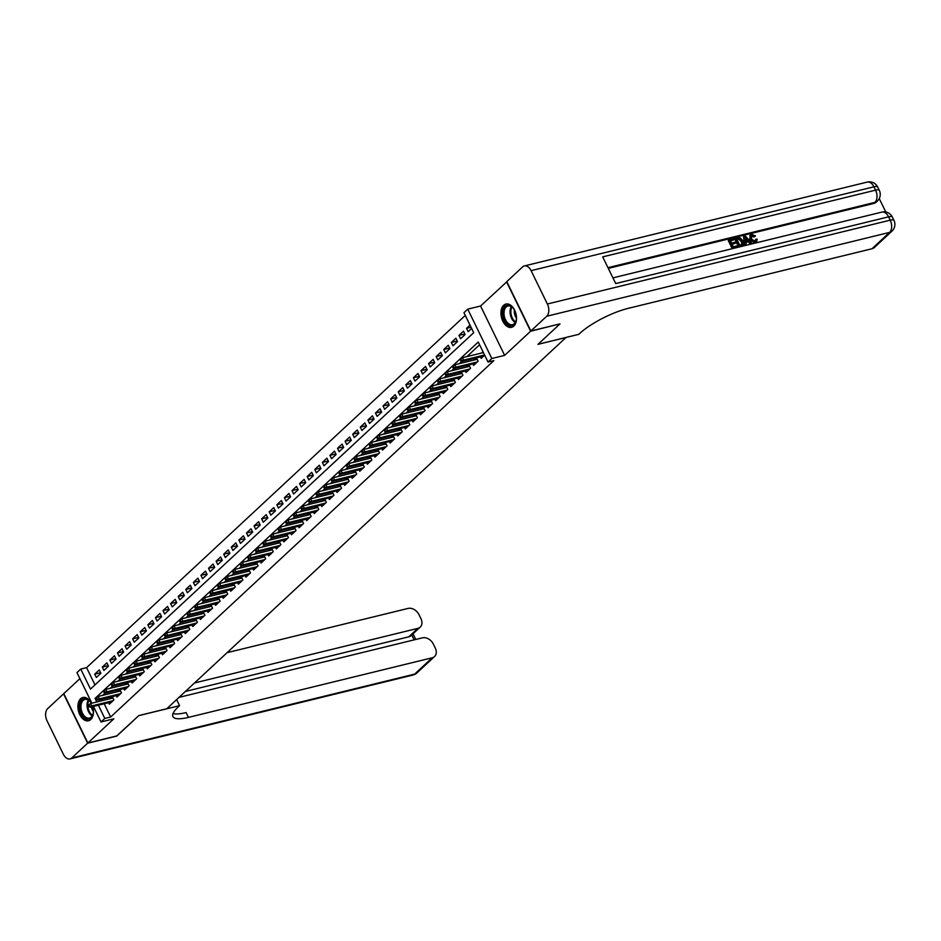<?xml version="1.0" encoding="UTF-8"?>
<svg xmlns="http://www.w3.org/2000/svg" width="941" height="941" viewBox="0 0 941 941"><rect width="100%" height="100%" fill="white"/><g stroke="black" fill="none" stroke-linecap="round" stroke-linejoin="round"><path stroke-width="1.41" d="M503.658 305.296A11.986 7.469 -103.7 0 0 502.047 319.387A11.986 7.469 -103.7 0 0 511.575 327.339A11.986 7.469 -103.7 0 0 513.798 326.104A11.986 7.469 -103.7 0 0 515.409 312.012A11.986 7.469 -103.7 0 0 505.882 304.061A11.986 7.469 -103.7 0 0 503.658 305.296M91.442 703.292A11.986 7.469 -103.7 0 0 82.843 697.504A11.986 7.469 -103.7 0 0 80.608 698.728A11.986 7.469 -103.7 0 0 79.009 712.831A11.986 7.469 -103.7 0 0 88.536 720.771A11.986 7.469 -103.7 0 0 90.759 719.547A11.986 7.469 -103.7 0 0 92.747 706.597M91.865 703.186L76.95 672.603L80.738 669.075L90.501 689.083L473.699 332.691L463.948 312.683L467.736 309.154L491.814 358.509L488.014 362.038L478.263 342.03L95.053 698.422L96.794 701.986M506.846 281.771L480.569 306.013L467.736 309.154M79.903 678.649L63.788 693.635L87.866 742.99L113.849 718.818L101.028 721.959L93.453 706.432M465.289 315.423L86.572 667.639L80.738 669.075M559.719 323.939L530.63 331.208L506.552 281.841M559.789 324.08L537.97 344.359L565.953 337.525L166.816 708.726L138.833 715.572L117.013 735.862L87.866 742.99M480.463 356.91L481.169 358.356L484.639 355.122M472.876 363.967L473.582 365.414L478.134 361.179L476.522 357.874M465.289 371.025L465.983 372.471L470.547 368.237L468.936 364.932M457.702 378.082L458.396 379.529L462.948 375.294L461.337 371.989M450.104 385.14L450.81 386.586L455.362 382.352L453.75 379.047M442.517 392.197L443.223 393.644L447.775 389.409L446.163 386.104M434.93 399.255L435.636 400.701L440.188 396.467L438.577 393.162M427.343 406.312L428.049 407.759L432.601 403.524L430.99 400.219M419.757 413.37L420.462 414.805L425.014 410.582L423.403 407.277M412.17 420.427L412.876 421.862L417.428 417.628L415.816 414.334M404.583 427.485L405.289 428.92L409.841 424.685L408.229 421.392M396.996 434.542L397.69 435.977L402.242 431.743L400.643 428.449M389.398 441.6L390.103 443.035L394.655 438.8L393.044 435.507M381.811 448.657L382.517 450.092L387.069 445.858L385.457 442.564M374.224 455.715L374.93 457.15L379.482 452.915L377.87 449.622M366.637 462.772L367.343 464.207L371.895 459.973L370.284 456.679M359.05 469.83L359.756 471.265L364.308 467.03L362.697 463.737M351.464 476.887L352.169 478.322L356.721 474.088L355.11 470.794M343.877 483.945L344.582 485.38L349.135 481.145L347.523 477.852M336.29 491.002L336.984 492.437L341.548 488.203L339.936 484.909M328.703 498.06L329.397 499.495L333.949 495.26L332.349 491.967M321.104 505.117L321.81 506.552L326.362 502.318L324.751 499.012M313.518 512.163L314.223 513.61L318.776 509.375L317.164 506.07M305.931 519.22L306.637 520.667L311.189 516.433L309.577 513.127M298.344 526.278L299.05 527.725L303.602 523.49L301.99 520.185M290.757 533.335L291.463 534.782L296.015 530.548L294.404 527.242M283.17 540.393L283.876 541.84L288.428 537.605L286.817 534.3M275.584 547.45L276.289 548.897L280.841 544.663L279.23 541.357M267.997 554.508L268.691 555.955L273.255 551.72L271.643 548.415M260.41 561.565L261.104 563.012L265.656 558.778L264.045 555.472M252.811 568.623L253.517 570.07L258.069 565.835L256.458 562.53M245.225 575.68L245.93 577.127L250.482 572.893L248.871 569.587M237.638 582.738L238.344 584.185L242.896 579.95L241.284 576.645M230.051 589.795L230.757 591.242L235.309 587.008L233.697 583.702M222.464 596.853L223.17 598.3L227.722 594.065L226.111 590.76M214.877 603.91L215.583 605.357L220.135 601.123L218.524 597.817M207.291 610.968L207.996 612.415L212.548 608.18L210.937 604.875M199.704 618.025L200.398 619.472L204.95 615.238L203.35 611.932M192.105 625.083L192.811 626.53L197.363 622.295L195.752 618.99M184.518 632.14L185.224 633.587L189.776 629.353L188.165 626.047M176.932 639.198L177.637 640.645L182.189 636.41L180.578 633.105M169.345 646.255L170.05 647.702L174.603 643.468L172.991 640.162M161.758 653.313L162.464 654.76L167.016 650.525L165.404 647.22M154.171 660.37L154.877 661.817L159.429 657.583L157.817 654.277M146.584 667.428L147.29 668.875L151.842 664.64L150.231 661.335M138.997 674.485L139.691 675.932L144.255 671.698L142.644 668.392M131.411 681.543L132.105 682.99L136.657 678.755L135.057 675.45M123.812 688.6L124.518 690.047L129.07 685.813L127.458 682.507M116.225 695.658L116.931 697.105L121.483 692.87L119.872 689.565M100.616 672.697L94.7 674.144L99.252 669.91L100.887 673.238L96.335 677.473L94.7 674.144M108.203 665.64L102.287 667.087L106.851 662.852L108.474 666.181L103.922 670.415L102.287 667.087M115.79 658.582L109.885 660.029L114.437 655.795L116.061 659.123L111.508 663.358L109.885 660.029M123.377 651.525L117.472 652.972L122.024 648.737L123.647 652.066L119.095 656.3L117.472 652.972M130.975 644.467L125.059 645.914L129.611 641.68L131.234 645.008L126.682 649.243L125.059 645.914M138.562 637.41L132.646 638.857L137.198 634.622L138.821 637.951L134.269 642.185L132.646 638.857M146.149 630.352L140.233 631.799L144.785 627.565L146.408 630.893L141.856 635.128L140.233 631.799M153.736 623.295L147.819 624.742L152.371 620.507L154.006 623.836L149.443 628.07L147.819 624.742M161.323 616.237L155.406 617.684L159.958 613.45L161.593 616.778L157.041 621.013L155.406 617.684M168.91 609.18L162.993 610.627L167.545 606.392L169.18 609.721L164.628 613.955L162.993 610.627M176.496 602.122L170.592 603.569L175.144 599.335L176.767 602.663L172.215 606.898L170.592 603.569M184.083 595.065L178.178 596.512L182.73 592.277L184.354 595.606L179.802 599.84L178.178 596.512M191.67 588.007L185.765 589.454L190.317 585.22L191.94 588.548L187.388 592.783L185.765 589.454M199.269 580.95L193.352 582.397L197.904 578.162L199.527 581.491L194.975 585.725L193.352 582.397M206.855 573.892L200.939 575.339L205.491 571.105L207.114 574.433L202.562 578.668L200.939 575.339M214.442 566.835L208.526 568.282L213.078 564.047L214.701 567.388L210.149 571.622L208.526 568.282M222.029 559.777L216.112 561.224L220.665 556.99L222.299 560.33L217.747 564.565L216.112 561.224M229.616 552.72L223.699 554.167L228.251 549.932L229.886 553.273L225.334 557.507L223.699 554.167M237.203 545.662L231.286 547.109L235.85 542.875L237.473 546.215L232.921 550.45L231.286 547.109M244.789 538.605L238.885 540.052L243.437 535.817L245.06 539.158L240.508 543.392L238.885 540.052M252.376 531.547L246.471 532.994L251.024 528.76L252.647 532.1L248.095 536.335L246.471 532.994M259.975 524.49L254.058 525.937L258.61 521.702L260.234 525.043L255.681 529.277L254.058 525.937M267.562 517.432L261.645 518.879L266.197 514.645L267.82 517.985L263.268 522.22L261.645 518.879M275.148 510.375L269.232 511.822L273.784 507.587L275.407 510.928L270.855 515.162L269.232 511.822M282.735 503.317L276.819 504.764L281.371 500.53L283.006 503.87L278.442 508.105L276.819 504.764M290.322 496.26L284.405 497.707L288.958 493.472L290.593 496.813L286.04 501.047L284.405 497.707M297.909 489.202L291.992 490.649L296.544 486.415L298.179 489.755L293.627 493.99L291.992 490.649M305.496 482.145L299.579 483.592L304.143 479.357L305.766 482.698L301.214 486.932L299.579 483.592M313.082 475.087L307.178 476.534L311.73 472.3L313.353 475.64L308.801 479.875L307.178 476.534M320.669 468.03L314.765 469.477L319.317 465.242L320.94 468.583L316.388 472.817L314.765 469.477M328.268 460.972L322.351 462.419L326.903 458.185L328.527 461.525L323.975 465.76L322.351 462.419M335.855 453.915L329.938 455.362L334.49 451.127L336.113 454.468L331.561 458.702L329.938 455.362M343.441 446.857L337.525 448.304L342.077 444.07L343.7 447.41L339.148 451.645L337.525 448.304M351.028 439.8L345.112 441.247L349.664 437.012L351.299 440.353L346.735 444.587L345.112 441.247M358.615 432.742L352.699 434.189L357.251 429.955L358.886 433.295L354.334 437.53L352.699 434.189M366.202 425.697L360.285 427.132L364.837 422.897L366.472 426.238L361.92 430.472L360.285 427.132M373.789 418.639L367.884 420.074L372.436 415.84L374.059 419.18L369.507 423.415L367.884 420.074M381.376 411.582L375.471 413.017L380.023 408.782L381.646 412.123L377.094 416.357L375.471 413.017M388.962 404.524L383.058 405.971L387.61 401.736L389.233 405.065L384.681 409.3L383.058 405.971M396.561 397.467L390.644 398.913L395.196 394.679L396.82 398.008L392.268 402.242L390.644 398.913M404.148 390.409L398.231 391.856L402.783 387.621L404.407 390.95L399.854 395.185L398.231 391.856M411.735 383.352L405.818 384.798L410.37 380.564L411.993 383.893L407.441 388.127L405.818 384.798M419.321 376.294L413.405 377.741L417.957 373.506L419.592 376.835L415.04 381.07L413.405 377.741M426.908 369.237L420.992 370.683L425.544 366.449L427.179 369.778L422.627 374.012L420.992 370.683M434.495 362.179L428.578 363.626L433.142 359.391L434.766 362.72L430.213 366.955L428.578 363.626M442.082 355.122L436.177 356.568L440.729 352.334L442.352 355.663L437.8 359.897L436.177 356.568M449.669 348.064L443.764 349.511L448.316 345.276L449.939 348.605L445.387 352.84L443.764 349.511M457.267 341.007L451.351 342.453L455.903 338.219L457.526 341.548L452.974 345.782L451.351 342.453M464.854 333.949L458.937 335.396L463.49 331.161L465.113 334.49L460.561 338.725L458.937 335.396M86.572 667.639L94.994 684.907M470.006 325.104L466.524 328.338L468.147 331.667L471.629 328.433M104.204 703.797L110.65 717.007L493.849 360.615L488.014 362.038M479.604 344.782L466.889 356.604M461.878 361.262L459.29 363.661M454.291 368.319L451.704 370.719M446.704 375.377L444.117 377.776M439.118 382.434L436.53 384.834M431.531 389.492L428.943 391.891M423.944 396.549L421.356 398.949M416.357 403.595L413.769 406.006M408.77 410.652L406.183 413.064M401.172 417.71L398.596 420.121M393.585 424.767L390.997 427.179M385.998 431.825L383.41 434.236M378.411 438.882L375.824 441.294M370.825 445.94L368.237 448.351M363.238 452.997L360.65 455.409M355.651 460.055L353.063 462.466M348.064 467.112L345.476 469.524M340.466 474.17L337.89 476.581M332.879 481.227L330.291 483.639M325.292 488.285L322.704 490.696M317.705 495.342L315.117 497.754M310.118 502.4L307.531 504.811M302.531 509.457L299.944 511.869M294.945 516.515L292.357 518.926M287.358 523.572L284.77 525.984M279.771 530.63L277.183 533.041M272.172 537.687L269.596 540.099M264.586 544.745L261.998 547.156M256.999 551.802L254.411 554.202M249.412 558.86L246.824 561.259M241.825 565.917L239.237 568.317M234.238 572.975L231.651 575.374M226.652 580.032L224.064 582.432M219.065 587.09L216.477 589.489M211.478 594.147L208.89 596.547M203.879 601.205L201.303 603.604M196.293 608.262L193.705 610.662M188.706 615.32L186.118 617.719M181.119 622.377L178.531 624.777M173.532 629.435L170.944 631.834M165.945 636.492L163.358 638.892M158.359 643.55L155.771 645.949M150.772 650.607L148.184 653.007M143.173 657.665L140.597 660.064M135.586 664.722L132.999 667.122M128 671.78L125.412 674.179M120.413 678.837L117.825 681.237M112.826 685.895L110.238 688.294M105.239 692.952L102.651 695.352M101.934 699.151L102.628 700.563M108.638 702.715L109.344 704.162L113.896 699.928L112.285 696.622M112.214 696.634L109.921 698.775M119.801 689.577L117.507 691.717M127.388 682.519L125.094 684.66M134.986 675.462L132.681 677.602M142.573 668.404L140.268 670.545M150.16 661.347L147.855 663.487M157.747 654.289L155.441 656.43M165.334 647.232L163.028 649.372M172.921 640.174L170.615 642.315M180.507 633.117L178.214 635.257M188.094 626.071L185.8 628.2M195.681 619.013L193.387 621.154M203.28 611.956L200.974 614.097M210.866 604.898L208.561 607.039M218.453 597.841L216.148 599.982M226.04 590.783L223.735 592.924M233.627 583.726L231.321 585.867M241.214 576.668L238.908 578.809M248.8 569.611L246.507 571.752M256.387 562.553L254.094 564.694M263.974 555.496L261.68 557.637M271.573 548.438L269.267 550.579M279.159 541.381L276.854 543.522M286.746 534.323L284.441 536.464M294.333 527.266L292.028 529.407M301.92 520.208L299.614 522.349M309.507 513.151L307.213 515.292M317.093 506.093L314.8 508.234M324.68 499.036L322.387 501.177M332.279 491.978L329.973 494.119M339.866 484.921L337.56 487.062M347.452 477.863L345.147 480.004M355.039 470.806L352.734 472.947M362.626 463.748L360.321 465.889M370.213 456.691L367.907 458.832M377.8 449.633L375.506 451.774M385.387 442.576L383.093 444.717M392.973 435.518L390.68 437.659M400.572 428.461L398.266 430.602M408.159 421.403L405.853 423.544M415.746 414.346L413.44 416.487M423.332 407.288L421.027 409.429M430.919 400.231L428.614 402.372M438.506 393.173L436.201 395.314M446.093 386.116L443.799 388.257M453.68 379.058L451.386 381.199M461.266 372.001L458.973 374.142M468.865 364.943L466.56 367.084M476.452 357.886L474.146 360.027M483.015 351.781L481.733 352.969M480.569 306.013L504.647 355.38L530.63 331.208M504.647 355.38L491.814 358.509M110.65 717.007L104.816 718.43L101.028 721.959M98.37 705.221L104.816 718.43M96.053 698.175L95.053 698.422M471.041 327.233L466.524 328.338M112.979 698.034L90.618 703.492L91.783 705.903L113.061 700.692M89.701 706.021L89.054 704.68L88.301 705.385L88.948 706.726L91.783 705.903L90.418 707.173L111.697 701.962M90.618 703.492L89.054 704.68M88.948 706.726L90.418 707.173M92.7 706.609A10.363 6.469 76.3 0 1 93.124 713.748A10.363 6.469 76.3 0 1 92.983 714.325A10.363 6.469 76.3 0 1 84.384 717.536A10.363 6.469 76.3 0 1 80.256 703.492A10.363 6.469 76.3 0 1 90.148 701.61A10.363 6.469 76.3 0 1 91.312 703.327M90.312 701.821A9.598 5.987 -103.7 0 0 84.925 699.445A9.598 5.987 -103.7 0 0 81.314 703.75A9.598 5.987 -103.7 0 0 82.867 713.948A9.598 5.987 -103.7 0 0 89.489 718.089A9.598 5.987 -103.7 0 0 93.1 713.784A9.598 5.987 -103.7 0 0 93.171 713.49M91.418 706.926A6.834 4.258 -103.7 0 0 93.359 711.467M83.69 697.375A11.904 7.422 -103.7 0 0 79.315 702.692A11.904 7.422 -103.7 0 0 81.197 715.254A11.904 7.422 -103.7 0 0 89.348 720.5M516.021 320.881A10.363 6.469 76.3 0 1 507.422 324.092A10.363 6.469 76.3 0 1 503.294 310.048A10.363 6.469 76.3 0 1 513.186 308.178A10.363 6.469 76.3 0 1 516.162 320.316A10.363 6.469 76.3 0 1 516.021 320.881M513.351 308.377A9.598 5.987 -103.7 0 0 507.964 306.001A9.598 5.987 -103.7 0 0 504.352 310.307A9.598 5.987 -103.7 0 0 505.905 320.505A9.598 5.987 -103.7 0 0 512.527 324.657A9.598 5.987 -103.7 0 0 516.139 320.34A9.598 5.987 -103.7 0 0 516.209 320.058M514.468 310.095A6.834 4.258 -103.7 0 0 516.409 318.023M506.728 303.931A11.904 7.422 -103.7 0 0 502.353 309.248A11.904 7.422 -103.7 0 0 504.235 321.81A11.904 7.422 -103.7 0 0 512.386 327.056M116.719 735.933L138.75 715.642L179.566 705.668L178.284 706.867A38.393 9.869 154 0 0 172.921 716.572A38.393 9.869 154 0 0 188.471 717.383L432.19 657.783A9.21 6.799 47.1 0 0 434.566 656.524A9.21 6.799 47.1 0 0 435.283 648.067L433.366 644.126A9.21 6.799 47.1 0 0 422.462 637.833L179.049 697.363M176.626 699.61L179.566 705.668M87.631 743.202L63.553 693.846L47.697 708.597A9.21 5.752 -103.7 0 0 47.05 720.83L63.318 754.188A9.21 5.752 -103.7 0 0 70.057 758.905A9.21 5.752 -103.7 0 0 71.775 757.952L87.631 743.202L116.79 736.074M194.516 682.978L417.851 628.365A9.21 6.799 47.1 0 0 420.215 627.106A9.21 6.799 47.1 0 0 420.945 618.649L419.016 614.708A9.21 6.799 47.1 0 0 408.123 608.415L227.075 652.689M420.215 627.106L411.111 635.575A9.21 6.799 -132.9 0 1 408.735 636.834L417.851 628.365M185.412 691.447L408.735 636.834M173.038 713.537A38.393 9.869 154 0 0 186.118 712.572L188.471 717.383M754.482 242.155L755.458 239.673L757.187 239.132L756.682 241.955L755.023 243.06L749.742 239.684L750.153 235.203M756.352 242.202L755.023 243.06M755.623 242.496L750.353 239.12L750.436 234.897L751.6 234.285L755.435 235.956L753.964 237.003L750.965 235.944M746.331 244.648L744.672 245.472L743.543 236.791L745.26 235.956L751.941 243.284L750.894 243.531L748.907 241.272L745.919 242.002L746.331 244.648L745.284 244.907L744.155 236.226M751.941 243.284L750.295 244.095L748.295 241.837L745.978 242.402M734.262 239.673L730.31 240.649L731.51 243.107L735.192 242.202L735.639 243.131L731.969 244.025L733.321 246.801L737.438 245.789L737.285 247.283L732.169 248.53L728.263 240.531L733.804 238.755L734.262 239.673L730.498 241.014M735.639 243.131L732.145 244.401M885.81 212.019L879.247 198.563M891.939 231.145A9.21 9.21 0 0 0 893.95 220.359A9.21 2.364 -26 0 0 890.221 220.17A9.21 5.752 76.3 0 1 889.574 232.403A9.21 6.799 47.1 0 0 891.939 231.145L874.377 247.483A9.21 6.799 -132.9 0 1 872.001 248.742L889.574 232.403L546.721 316.247A9.21 5.752 -103.7 0 0 547.368 304.002L890.221 220.17L888.598 216.83L615.708 283.559L602.699 256.881L875.577 190.153A9.21 5.752 76.3 0 1 874.93 202.386A9.21 6.799 47.1 0 0 877.306 201.139L876.165 202.197A9.21 6.799 -132.9 0 1 873.789 203.444L874.93 202.386L607.957 267.667M608.298 268.373L873.789 203.444M742.79 245.366L738.626 246.954L734.733 238.943L739.014 237.614L740.32 237.932L743.002 240.931L743.155 245.095L739.238 246.389L735.333 238.379M546.721 316.247L530.853 330.997L560.013 323.869L538.04 344.288L578.856 334.314L580.15 333.114A38.393 9.869 -26 0 1 628.27 308.342L872.001 248.742M547.368 304.002L531.1 270.655A9.21 5.752 -103.7 0 0 524.36 265.938A9.21 5.752 -103.7 0 0 522.643 266.879L506.787 281.63L530.853 330.997M737.897 246.718L732.169 248.53M732.78 247.965L728.875 239.967M739.779 245.225L742.59 243.895L742.014 241.167L739.426 238.602L736.768 239.061L739.779 245.225M741.214 244.872L742.59 243.895L741.99 244.46L741.402 241.731L738.814 239.167L736.956 239.437M741.743 245.777L741.143 246.342M739.238 246.389L738.626 246.954M742.014 241.167L741.402 241.731M739.426 238.602L738.814 239.167M738.191 238.72L737.579 239.285M745.401 238.614L745.766 241.002L748.154 240.414L745.154 237.014L745.401 238.614M745.284 244.907L744.672 245.472M748.907 241.272L748.295 241.837M750.894 243.531L750.295 244.095M747.248 240.637L745.401 238.544M755.435 235.956L754.564 236.438L752.012 235.226L751.341 238.873L755.082 241.59L755.788 241.225M755.082 241.59L756.07 239.108M751.212 235.626L752.012 235.226L751.4 235.791M754.564 236.438L753.964 237.003M750.353 239.12L749.742 239.684M120.566 690.976L98.205 696.446L99.37 698.845L120.66 693.635M97.288 698.963L96.641 697.622L95.888 698.328L96.535 699.669L99.37 698.845L98.005 700.116L119.284 694.905M98.205 696.446L96.641 697.622M96.535 699.669L98.005 700.116M128.152 683.919L105.792 689.388L106.956 691.788L128.247 686.577M104.886 691.906L104.228 690.565L103.475 691.27L104.122 692.611L106.956 691.788L105.592 693.058L126.882 687.847M105.792 689.388L104.228 690.565M104.122 692.611L105.592 693.058M135.739 676.861L113.379 682.331L114.555 684.73L135.833 679.52M112.473 684.848L111.814 683.507L111.062 684.213L111.708 685.554L114.555 684.73L113.179 686.001L134.469 680.79M113.379 682.331L111.814 683.507M111.708 685.554L113.179 686.001M143.326 669.804L120.966 675.273L122.142 677.673L143.42 672.462M120.06 677.791L119.413 676.45L118.648 677.155L119.295 678.496L122.142 677.673L120.777 678.943L142.056 673.732M120.966 675.273L119.413 676.45M119.295 678.496L120.777 678.943M150.913 662.746L128.552 668.216L129.729 670.615L151.007 665.405M127.647 670.733L127 669.392L126.235 670.098L126.882 671.439L129.729 670.615L128.364 671.886L149.643 666.675M128.552 668.216L127 669.392M126.882 671.439L128.364 671.886M158.5 655.689L136.139 661.158L137.315 663.558L158.594 658.347M135.233 663.676L134.587 662.346L133.822 663.052L134.481 664.381L137.315 663.558L135.951 664.828L157.229 659.617M136.139 661.158L134.587 662.346M134.481 664.381L135.951 664.828M166.087 648.631L143.726 654.101L144.902 656.5L166.181 651.29M142.82 656.618L142.173 655.289L141.409 655.995L142.067 657.324L144.902 656.5L143.538 657.771L164.816 652.56M143.726 654.101L142.173 655.289M142.067 657.324L143.538 657.771M173.685 641.574L151.325 647.043L152.489 649.443L173.767 644.232M150.407 649.561L149.76 648.231L148.996 648.937L149.654 650.266L152.489 649.443L151.125 650.713L172.403 645.502M151.325 647.043L149.76 648.231M149.654 650.266L151.125 650.713M181.272 634.516L158.911 639.986L160.076 642.385L181.354 637.175M157.994 642.503L157.347 641.174L156.594 641.88L157.241 643.209L160.076 642.385L158.711 643.656L179.99 638.445M158.911 639.986L157.347 641.174M157.241 643.209L158.711 643.656M188.859 627.459L166.498 632.928L167.663 635.328L188.953 630.117M165.592 635.446L164.934 634.116L164.181 634.822L164.828 636.151L167.663 635.328L166.298 636.598L187.577 631.387M166.498 632.928L164.934 634.116M164.828 636.151L166.298 636.598M196.446 620.401L174.085 625.871L175.249 628.27L196.54 623.071M173.179 628.388L172.521 627.059L171.768 627.765L172.415 629.094L175.249 628.27L173.885 629.541L195.175 624.33M174.085 625.871L172.521 627.059M172.415 629.094L173.885 629.541M204.032 613.344L181.672 618.813L182.848 621.213L204.126 616.014M180.766 621.331L180.107 620.001L179.355 620.707L180.002 622.036L182.848 621.213L181.472 622.483L202.762 617.284M181.672 618.813L180.107 620.001M180.002 622.036L181.472 622.483M211.619 606.286L189.259 611.756L190.435 614.155L211.713 608.956M188.353 614.273L187.706 612.944L186.941 613.65L187.588 614.979L190.435 614.155L189.07 615.426L210.349 610.227M189.259 611.756L187.706 612.944M187.588 614.979L189.07 615.426M219.206 599.229L196.845 604.698L198.022 607.098L219.3 601.899M195.94 607.216L195.293 605.886L194.528 606.592L195.175 607.921L198.022 607.098L196.657 608.368L217.936 603.169M196.845 604.698L195.293 605.886M195.175 607.921L196.657 608.368M226.793 592.171L204.432 597.641L205.609 600.04L226.887 594.841M203.527 600.158L202.88 598.829L202.115 599.535L202.774 600.864L205.609 600.04L204.244 601.311L225.522 596.112M204.432 597.641L202.88 598.829M202.774 600.864L204.244 601.311M234.38 585.114L212.019 590.583L213.195 592.983L234.474 587.784M211.113 593.101L210.466 591.771L209.702 592.477L210.361 593.806L213.195 592.983L211.831 594.253L233.109 589.054M212.019 590.583L210.466 591.771M210.361 593.806L211.831 594.253M241.978 578.056L219.618 583.526L220.782 585.925L242.06 580.726M218.7 586.043L218.053 584.714L217.289 585.42L217.947 586.749L220.782 585.925L219.418 587.196L240.696 581.997M219.618 583.526L218.053 584.714M217.947 586.749L219.418 587.196M249.565 570.999L227.204 576.468L228.369 578.868L249.659 573.669M226.287 578.986L225.64 577.656L224.887 578.362L225.534 579.691L228.369 578.868L227.004 580.138L248.283 574.939M227.204 576.468L225.64 577.656M225.534 579.691L227.004 580.138M257.152 563.941L234.791 569.411L235.956 571.81L257.246 566.611M233.886 571.928L233.227 570.599L232.474 571.305L233.121 572.634L235.956 571.81L234.591 573.081L255.881 567.882M234.791 569.411L233.227 570.599M233.121 572.634L234.591 573.081M264.739 556.884L242.378 562.353L243.543 564.753L264.833 559.554M241.472 564.871L240.814 563.541L240.061 564.247L240.708 565.576L243.543 564.753L242.178 566.023L263.468 560.824M242.378 562.353L240.814 563.541M240.708 565.576L242.178 566.023M272.325 549.826L249.965 555.296L251.141 557.695L272.419 552.496M249.059 557.813L248.4 556.484L247.648 557.19L248.295 558.519L251.141 557.695L249.765 558.966L271.055 553.767M249.965 555.296L248.4 556.484M248.295 558.519L249.765 558.966M279.912 542.769L257.552 548.238L258.728 550.638L280.006 545.439M256.646 550.756L255.999 549.426L255.234 550.132L255.881 551.461L258.728 550.638L257.364 551.908L278.642 546.709M257.552 548.238L255.999 549.426M255.881 551.461L257.364 551.908M287.499 535.711L265.139 541.181L266.315 543.58L287.593 538.381M264.233 543.698L263.586 542.369L262.821 543.075L263.48 544.404L266.315 543.58L264.95 544.851L286.229 539.652M265.139 541.181L263.586 542.369M263.48 544.404L264.95 544.851M295.086 528.654L272.725 534.123L273.902 536.523L295.18 531.324M271.82 536.641L271.173 535.311L270.408 536.017L271.067 537.346L273.902 536.523L272.537 537.793L293.815 532.594M272.725 534.123L271.173 535.311M271.067 537.346L272.537 537.793M302.684 521.596L280.312 527.066L281.488 529.465L302.767 524.266M279.406 529.583L278.759 528.254L277.995 528.96L278.654 530.289L281.488 529.465L280.124 530.736L301.402 525.537M280.312 527.066L278.759 528.254M278.654 530.289L280.124 530.736M310.271 514.539L287.911 520.008L289.075 522.408L310.354 517.209M286.993 522.526L286.346 521.196L285.594 521.902L286.24 523.231L289.075 522.408L287.711 523.678L308.989 518.479M287.911 520.008L286.346 521.196M286.24 523.231L287.711 523.678M317.858 507.481L295.498 512.951L296.662 515.35L317.952 510.151M294.58 515.468L293.933 514.139L293.18 514.845L293.827 516.174L296.662 515.35L295.298 516.621L316.576 511.422M295.498 512.951L293.933 514.139M293.827 516.174L295.298 516.621M325.445 500.424L303.084 505.893L304.249 508.293L325.539 503.094M302.179 508.411L301.52 507.081L300.767 507.787L301.414 509.116L304.249 508.293L302.884 509.563L324.175 504.364M303.084 505.893L301.52 507.081M301.414 509.116L302.884 509.563M333.032 493.366L310.671 498.836L311.847 501.235L333.126 496.036M309.765 501.353L309.107 500.024L308.354 500.73L309.001 502.059L311.847 501.235L310.471 502.506L331.761 497.307M310.671 498.836L309.107 500.024M309.001 502.059L310.471 502.506M340.618 486.309L318.258 491.778L319.434 494.178L340.713 488.979M317.352 494.307L316.705 492.966L315.941 493.672L316.588 495.013L319.434 494.178L318.07 495.448L339.348 490.249M318.258 491.778L316.705 492.966M316.588 495.013L318.07 495.448M348.205 479.251L325.845 484.721L327.021 487.12L348.299 481.921M324.939 487.25L324.292 485.909L323.528 486.615L324.175 487.956L327.021 487.12L325.657 488.391L346.935 483.192M325.845 484.721L324.292 485.909M324.175 487.956L325.657 488.391M355.792 472.194L333.432 477.663L334.608 480.063L355.886 474.864M332.526 480.192L331.879 478.851L331.114 479.557L331.773 480.898L334.608 480.063L333.243 481.333L354.522 476.134M333.432 477.663L331.879 478.851M331.773 480.898L333.243 481.333M363.379 465.136L341.018 470.606L342.195 473.005L363.473 467.806M340.113 473.135L339.466 471.794L338.701 472.5L339.36 473.841L342.195 473.005L340.83 474.276L362.109 469.077M341.018 470.606L339.466 471.794M339.36 473.841L340.83 474.276M370.977 458.079L348.617 463.548L349.781 465.948L371.06 460.749M347.7 466.077L347.053 464.736L346.288 465.442L346.947 466.783L349.781 465.948L348.417 467.218L369.695 462.019M348.617 463.548L347.053 464.736M346.947 466.783L348.417 467.218M378.564 451.021L356.204 456.491L357.368 458.89L378.647 453.691M355.286 459.02L354.639 457.679L353.887 458.385L354.534 459.726L357.368 458.89L356.004 460.161L377.282 454.962M356.204 456.491L354.639 457.679M354.534 459.726L356.004 460.161M386.151 443.976L363.791 449.433L364.955 451.845L386.245 446.634M362.885 451.962L362.226 450.621L361.473 451.327L362.12 452.668L364.955 451.845L363.591 453.115L384.869 447.904M363.791 449.433L362.226 450.621M362.12 452.668L363.591 453.115M393.738 436.918L371.377 442.376L372.542 444.787L393.832 439.576M370.472 444.905L369.813 443.564L369.06 444.27L369.707 445.611L372.542 444.787L371.177 446.058L392.468 440.847M371.377 442.376L369.813 443.564M369.707 445.611L371.177 446.058M401.325 429.861L378.964 435.318L380.14 437.73L401.419 432.519M378.059 437.847L377.4 436.506L376.647 437.212L377.294 438.553L380.14 437.73L378.764 439L400.054 433.789M378.964 435.318L377.4 436.506M377.294 438.553L378.764 439M408.912 422.803L386.551 428.261L387.727 430.672L409.006 425.461M385.645 430.79L384.998 429.449L384.234 430.155L384.881 431.496L387.727 430.672L386.363 431.943L407.641 426.732M386.551 428.261L384.998 429.449M384.881 431.496L386.363 431.943M416.498 415.746L394.138 421.203L395.314 423.615L416.592 418.404M393.232 423.732L392.585 422.391L391.821 423.097L392.468 424.438L395.314 423.615L393.95 424.885L415.228 419.674M394.138 421.203L392.585 422.391M392.468 424.438L393.95 424.885M424.085 408.688L401.725 414.146L402.901 416.557L424.179 411.346M400.819 416.675L400.172 415.334L399.407 416.04L400.066 417.381L402.901 416.557L401.536 417.828L422.815 412.617M401.725 414.146L400.172 415.334M400.066 417.381L401.536 417.828M431.672 401.631L409.311 407.088L410.488 409.5L431.766 404.289M408.406 409.617L407.759 408.276L406.994 408.982L407.653 410.323L410.488 409.5L409.123 410.77L430.402 405.559M409.311 407.088L407.759 408.276M407.653 410.323L409.123 410.77M439.271 394.573L416.91 400.043L418.075 402.442L439.353 397.231M415.993 402.56L415.346 401.219L414.581 401.925L415.24 403.266L418.075 402.442L416.71 403.713L437.988 398.502M416.91 400.043L415.346 401.219M415.24 403.266L416.71 403.713M446.857 387.516L424.497 392.985L425.661 395.385L446.951 390.174M423.579 395.502L422.932 394.161L422.18 394.867L422.827 396.208L425.661 395.385L424.297 396.655L445.575 391.444M424.497 392.985L422.932 394.161M422.827 396.208L424.297 396.655M454.444 380.458L432.084 385.928L433.248 388.327L454.538 383.116M431.178 388.445L430.519 387.104L429.766 387.81L430.413 389.151L433.248 388.327L431.884 389.598L453.174 384.387M432.084 385.928L430.519 387.104M430.413 389.151L431.884 389.598M462.031 373.401L439.67 378.87L440.835 381.27L462.125 376.059M438.765 381.387L438.106 380.046L437.353 380.752L438 382.093L440.835 381.27L439.471 382.54L460.761 377.329M439.67 378.87L438.106 380.046M438 382.093L439.471 382.54M469.618 366.343L447.257 371.813L448.434 374.212L469.712 369.001M446.352 374.33L445.693 372.989L444.94 373.695L445.587 375.036L448.434 374.212L447.057 375.483L468.347 370.272M447.257 371.813L445.693 372.989M445.587 375.036L447.057 375.483M477.205 359.286L454.844 364.755L456.02 367.155L477.299 361.944M453.938 367.272L453.291 365.943L452.527 366.649L453.174 367.978L456.02 367.155L454.656 368.425L475.934 363.214M454.844 364.755L453.291 365.943M453.174 367.978L454.656 368.425M483.403 352.569L462.431 357.698L463.607 360.097L484.568 354.969M461.525 360.215L460.878 358.886L460.114 359.591L460.772 360.921L463.607 360.097L462.243 361.368L483.521 356.157M462.431 357.698L460.878 358.886M460.772 360.921L462.243 361.368M92.183 715.972A9.598 5.987 76.3 0 1 87.384 702.268A9.598 5.987 76.3 0 1 88.301 700.069M88.866 700.457A9.281 5.787 -103.7 0 0 88.16 702.292A9.281 5.787 -103.7 0 0 92.524 715.372M515.221 322.54A9.598 5.987 76.3 0 1 510.422 308.824A9.598 5.987 76.3 0 1 511.339 306.637M511.916 307.013A9.281 5.787 -103.7 0 0 511.198 308.848A9.281 5.787 -103.7 0 0 515.562 321.928M71.775 757.952L414.628 674.121L432.19 657.783M414.134 639.868L411.758 634.987M414.628 674.121A9.21 5.752 76.3 0 1 412.911 675.062A9.21 9.21 0 0 0 417.004 672.862A9.21 6.799 -132.9 0 1 414.628 674.121M877.306 201.139A9.21 9.21 0 0 0 879.306 190.341A9.21 2.364 -26 0 0 875.577 190.153L873.954 186.812L531.1 270.655M867.214 182.095A9.21 5.752 76.3 0 1 873.954 186.812A9.21 2.364 154 0 1 877.682 187.012A9.21 9.21 0 0 0 867.214 182.095L524.36 265.938M881.846 212.113A9.21 5.752 76.3 0 1 888.598 216.83A9.21 2.364 154 0 1 892.327 217.03A9.21 9.21 0 0 0 881.846 212.113L612.932 277.877M746.448 238.473L745.837 239.038M70.057 758.905L412.911 675.062M417.004 672.862L434.566 656.524M415.757 639.48L413.005 633.822M879.306 190.341L877.682 187.012M893.95 220.359L892.327 217.03M742.543 245.66L743.155 245.095M749.836 235.462L750.436 234.897M756.082 242.519L756.682 241.955"/></g></svg>
